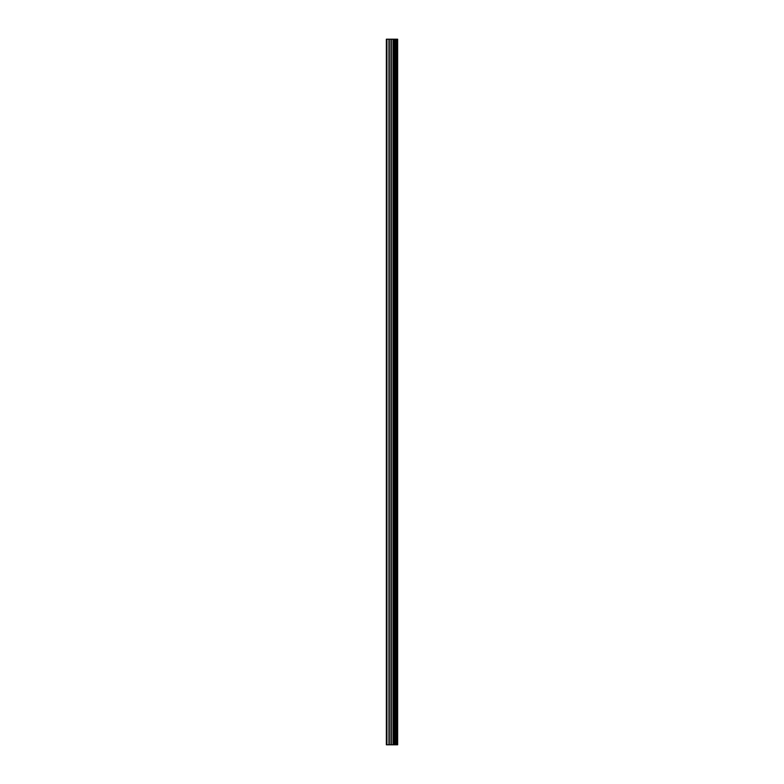 <?xml version="1.0" encoding="UTF-8"?>
<svg xmlns="http://www.w3.org/2000/svg" width="784" height="784" viewBox="0 0 784 784"><rect width="100%" height="100%" fill="white"/><g stroke="black" fill="none" stroke-linecap="round" stroke-linejoin="round"><path stroke-width="1.18" d="M390.981 744.8L397.655 744.8L397.655 39.2L386.345 39.2L386.345 744.8L390.981 744.8L390.981 39.2M395.175 39.2L395.175 744.8L395.175 39.2M396.302 39.2L396.302 744.8L396.292 39.2M397.576 744.8L397.576 39.2M397.449 744.8L397.449 39.2M394.019 744.8L394.019 39.2M393.823 744.8L393.823 39.2M386.933 744.8L386.933 39.2M396.371 744.8L396.371 39.2M396.126 744.8L396.126 39.2M395.342 744.8L395.342 39.2M395.107 744.8L395.107 39.2M393.362 744.8L393.362 39.2M393.029 744.8L393.029 39.2M391.314 744.8L391.314 39.2M389.266 744.8L389.266 39.2M388.942 744.8L388.942 39.2"/></g></svg>
